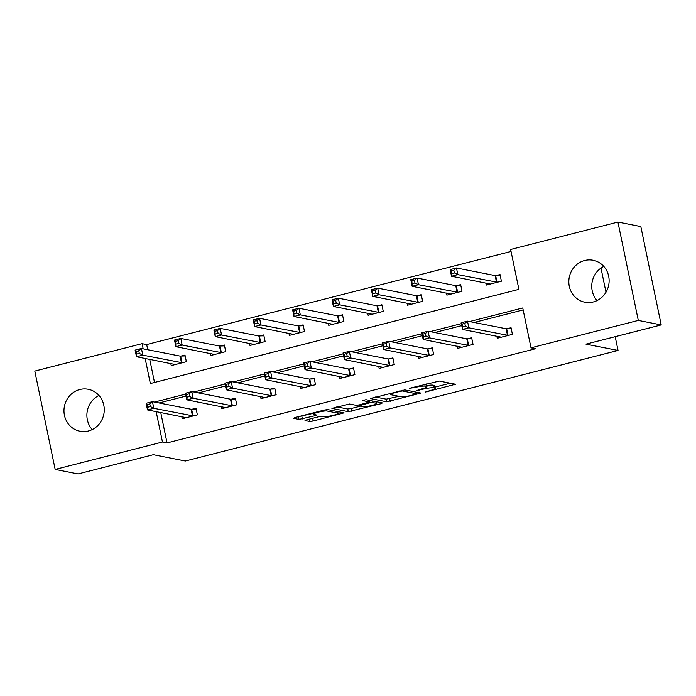 <?xml version="1.0" encoding="UTF-8"?>
<svg xmlns="http://www.w3.org/2000/svg" width="696" height="696" viewBox="0 0 696 696"><rect width="100%" height="100%" fill="white"/><g stroke="black" fill="none" stroke-linecap="round" stroke-linejoin="round"><path stroke-width="1.04" d="M425.265 392.1L455.532 384.244L439.341 381.06L409.639 388.246L414.303 387.629A8.613 1.201 168.3 0 1 425.117 386.167L426.465 386.428A8.613 1.201 168.3 0 1 426.961 386.706A8.613 1.201 168.3 0 1 421.411 389.02L416.895 390.456L422.672 389.273A8.613 1.201 168.3 0 1 433.478 387.811L434.826 388.072A8.613 1.201 168.3 0 1 435.331 388.351A8.613 1.201 168.3 0 1 429.78 390.665L425.265 392.1M79.814 389.525A21.385 20.106 101.1 0 1 88.235 389.281A21.385 20.106 101.1 0 1 104.261 409.666A21.385 20.106 101.1 0 1 88.409 430.989A21.385 20.106 101.1 0 1 79.988 431.242A21.385 20.106 101.1 0 1 63.962 410.849A21.385 20.106 101.1 0 1 79.814 389.525M584.683 260.504A21.385 20.106 101.1 0 1 593.105 260.26A21.385 20.106 101.1 0 1 609.13 280.645A21.385 20.106 101.1 0 1 593.27 301.968A21.385 20.106 101.1 0 1 584.857 302.221A21.385 20.106 101.1 0 1 568.823 281.828A21.385 20.106 101.1 0 1 584.683 260.504M306.753 419.81L305.013 420.532L309.711 421.515L313.096 421.054L344.068 412.858L327.72 409.587L324.345 410.048L295.104 417.522L293.521 418.331L299.01 419.41L314.905 415.756L316.637 415.034L313.757 414.407A7.195 1 168.3 0 1 313.339 414.172A7.195 1 168.3 0 1 319.064 411.98A7.195 1 168.3 0 1 327.016 411.023L337.673 413.12A7.195 1 168.3 0 1 338.091 413.346A7.195 1 168.3 0 1 332.366 415.547A7.195 1 168.3 0 1 324.414 416.504L319.264 416.608L306.753 419.81M145.151 358.457L150.345 383.54L518.894 289.353L510.638 249.481L617.926 222.059L640.833 226.565L661.2 324.919L585.971 344.146L618.048 350.453L185.371 461.022L153.303 454.714L78.074 473.941L55.167 469.435L34.8 371.081L142.088 343.659L143.159 348.835M661.2 324.919L638.293 320.421L531.005 347.835L522.748 307.963L469.539 321.561M160.741 412.519L167.031 442.917L535.589 348.731L531.005 347.835M167.031 442.917L162.455 442.021L55.167 469.435M386.776 401.818L420.967 393.083L404.776 389.899L370.429 398.547L386.776 401.818L386.228 399.156L398.956 396.311M380.86 403.741L348.244 411.667L331.896 408.395L349.522 404.019L356.091 405.307L359.467 404.855L369.498 402.01L362.399 400.513L365.974 399.687L382.435 402.923L380.86 403.741L380.616 402.566M618.048 350.453L615.194 336.681M605.99 292.25L600.987 268.073M523.157 309.929L474.124 322.457M461.752 325.615L434.739 332.523M422.376 335.681L395.363 342.589M382.991 345.747L355.978 352.646M343.615 355.813L316.602 362.712M304.23 365.87L277.217 372.778M264.854 375.936L237.841 382.844M225.478 386.002L198.464 392.901M186.093 396.067L159.079 402.967M496.84 336.151L497.266 338.239L512.413 334.367L511.038 327.72L506.949 328.764M457.455 346.216L457.89 348.296L473.036 344.424L471.653 337.786L467.573 338.83M418.079 356.282L418.505 358.362L433.651 354.49L432.277 347.843L428.188 348.887M378.694 366.348L379.129 368.428L394.275 364.556L392.901 357.909L388.812 358.953M339.317 376.405L339.744 378.493L354.89 374.622L353.516 367.975L349.435 369.019M299.933 386.471L300.368 388.551L315.514 384.679L314.14 378.041L310.051 379.085M260.556 396.537L260.991 398.617L276.138 394.745L274.755 388.098L270.674 389.142M221.18 406.595L221.606 408.683L236.753 404.811L235.379 398.164L231.29 399.208M181.795 416.66L182.23 418.748L197.377 414.877L196.002 408.23L191.913 409.274M511.047 251.447L146.665 344.564L147.735 349.74M149.727 359.353L154.512 382.469M485.825 282.985L486.26 285.073L501.398 281.201L500.024 274.555L495.943 275.599M446.449 293.051L446.875 295.13L462.022 291.259L460.648 284.62L456.559 285.665M407.064 303.117L407.499 305.196L422.646 301.325L421.263 294.678L417.182 295.722M367.688 313.183L368.114 315.262L383.261 311.39L381.887 304.744L377.798 305.788M328.303 323.24L328.738 325.328L343.885 321.456L342.51 314.81L338.421 315.853M288.927 333.306L289.362 335.385L304.5 331.514L303.125 324.875L299.045 325.919M249.551 343.372L249.977 345.451L265.124 341.579L263.749 334.933L259.66 335.977M210.166 353.429L210.601 355.517L225.748 351.645L224.364 344.999L220.284 346.043M170.79 363.495L171.216 365.583L186.363 361.711L184.988 355.064L180.899 356.108M617.926 222.059L638.293 320.421M146.665 344.564L142.088 343.659M156.156 411.623L162.455 442.021M461.344 323.649L430.154 331.618M421.967 333.715L390.778 341.684M382.582 343.78L351.402 351.75M343.206 353.846L312.017 361.816M303.83 363.904L272.641 371.873M264.445 373.97L233.256 381.939M225.069 384.035L193.88 392.005M185.684 394.093L154.503 402.07M597.072 300.568A21.385 20.106 101.1 0 1 603.789 266.411M92.211 429.589A21.385 20.106 101.1 0 1 98.928 395.432M435.331 388.351L434.782 385.697A8.613 1.201 168.3 0 0 434.278 385.419L434.826 388.072M426.744 385.627A8.613 1.201 168.3 0 1 432.929 385.149L434.278 385.419M426.961 386.706L426.413 384.053A8.613 1.201 168.3 0 0 426.378 383.975M435.07 387.089L450.242 383.209M375.327 397.016L386.228 399.156M415.408 394.336L416.512 393.771L402.297 390.978L396.337 392.213A8.613 1.201 168.3 0 0 390.787 394.528A8.613 1.201 168.3 0 0 391.291 394.806L401 396.72A8.613 1.201 168.3 0 0 411.815 395.258L415.408 394.336M377.145 401.888L376.292 402.105M360.424 406.16L351.071 408.552L351.619 411.205M336.794 406.864L347.695 409.004L351.071 408.552M362.903 406.647A7.195 1 168.3 0 0 370.855 405.69A7.195 1 168.3 0 0 376.579 403.497A7.195 1 168.3 0 0 376.162 403.262L372.404 402.523L369.028 402.975L358.988 405.82L362.903 406.647M298.262 416.713L313.174 413.398M311.016 418.722L320.786 416.286M337.804 411.945L338.621 411.736M451.817 273.537L454.34 272.884L453.792 270.231L451.269 270.875L451.53 276.242L450.155 269.596L456.463 267.986L457.837 274.633L451.53 276.242L490.341 284.029M500.207 275.425L495.134 275.59L456.463 267.986L453.792 270.231M497.318 282.245L457.837 274.633L454.34 272.884M450.155 269.596L451.269 270.875M465.354 326.05L464.798 323.396L462.274 324.04L462.831 326.702L465.354 326.05L468.852 327.799L462.535 329.408L461.161 322.761L467.477 321.152L468.852 327.799L508.324 335.411M501.355 337.195L462.535 329.408L462.831 326.702M464.798 323.396L467.477 321.152L506.14 328.756L511.212 328.59M462.274 324.04L461.161 322.761M412.441 283.594L414.964 282.95L414.416 280.297L411.884 280.94L412.145 286.308L410.77 279.661L417.087 278.052L418.461 284.699L412.145 286.308L450.965 294.086M460.83 285.482L455.75 285.656L417.087 278.052L414.416 280.297M457.933 292.311L418.461 284.699L414.964 282.95M410.77 279.661L411.884 280.94M373.056 293.66L375.579 293.016L375.031 290.354L372.508 291.006L372.769 296.374L371.394 289.727L377.702 288.118L379.076 294.756L372.769 296.374L411.58 304.152M421.445 295.548L416.373 295.713L377.702 288.118L375.031 290.354M418.557 302.368L379.076 294.756L375.579 293.016M371.394 289.727L372.508 291.006M425.969 336.116L425.421 333.462L422.898 334.106L423.446 336.76L425.969 336.116L429.467 337.865L423.159 339.474L421.785 332.827L428.092 331.218L429.467 337.865L468.947 345.468M461.97 347.252L423.159 339.474L423.446 336.76M425.421 333.462L428.092 331.218L466.764 338.822L471.836 338.647M422.898 334.106L421.785 332.827M386.593 346.182L386.045 343.519L383.513 344.163L384.07 346.825L386.593 346.182L390.091 347.922L383.783 349.54L382.4 342.893L388.716 341.275L390.091 347.922L429.571 355.534M422.594 357.318L383.783 349.54L384.07 346.825M386.045 343.519L388.716 341.275L427.379 348.879L432.46 348.713M383.513 344.163L382.4 342.893M333.68 303.726L336.203 303.082L335.655 300.42L333.132 301.064L333.393 306.44L332.009 299.793L338.326 298.175L339.7 304.822L333.393 306.44L372.203 314.218M382.069 305.614L376.997 305.779L338.326 298.175L335.655 300.42M379.181 312.434L339.7 304.822L336.203 303.082M332.009 299.793L333.132 301.064M294.295 313.792L296.827 313.139L296.27 310.486L293.747 311.129L294.008 316.497L292.633 309.85L298.941 308.241L300.324 314.888L294.008 316.497L332.827 324.284M342.684 315.68L337.612 315.845L298.941 308.241L296.27 310.486M339.796 322.5L300.324 314.888L296.827 313.139M292.633 309.85L293.747 311.129M254.919 323.849L257.442 323.205L256.894 320.551L254.371 321.195L254.632 326.563L253.257 319.916L259.565 318.307L260.939 324.954L254.632 326.563L293.442 334.341M303.308 325.737L298.236 325.911L259.565 318.307L256.894 320.551M300.42 332.558L260.939 324.954L257.442 323.205M253.257 319.916L254.371 321.195M347.208 356.248L346.66 353.585L344.137 354.229L344.685 356.891L347.208 356.248L350.706 357.988L344.398 359.597L343.024 352.959L349.331 351.341L350.706 357.988L390.186 365.6M383.218 367.384L344.398 359.597L344.685 356.891M346.66 353.585L349.331 351.341L388.003 358.945L393.075 358.779M344.137 354.229L343.024 352.959M307.832 366.305L307.284 363.651L304.761 364.295L305.309 366.957L307.832 366.305L311.329 368.053L305.022 369.663L303.647 363.016L309.955 361.407L311.329 368.053L350.81 375.666M343.833 377.45L305.022 369.663L305.309 366.957M307.284 363.651L309.955 361.407L348.626 369.01L353.699 368.845M304.761 364.295L303.647 363.016M268.456 376.371L267.899 373.717L265.376 374.361L265.933 377.014L268.456 376.371L271.953 378.119L265.637 379.729L264.262 373.082L270.57 371.473L271.953 378.119L311.425 385.723M304.457 387.507L265.637 379.729L265.933 377.014M267.899 373.717L270.57 371.473L309.241 379.076L314.314 378.902M265.376 374.361L264.262 373.082M215.542 333.915L218.066 333.271L217.509 330.609L214.986 331.252L215.247 336.629L213.872 329.982L220.188 328.364L221.563 335.011L215.247 336.629L254.066 344.407M263.932 335.803L258.851 335.968L220.188 328.364L217.509 330.609M261.035 342.623L221.563 335.011L218.066 333.271M213.872 329.982L214.986 331.252M229.071 386.437L228.523 383.774L226 384.418L226.548 387.08L229.071 386.437L232.568 388.177L226.261 389.795L224.886 383.148L231.194 381.53L232.568 388.177L272.049 395.789M265.072 397.573L226.261 389.795L226.548 387.08M228.523 383.774L231.194 381.53L269.865 389.134L274.937 388.968M226 384.418L224.886 383.148M176.158 343.981L178.681 343.337L178.132 340.675L175.609 341.318L175.87 346.686L174.496 340.048L180.803 338.43L182.178 345.077L175.87 346.686L214.681 354.473M224.547 345.868L219.475 346.034L180.803 338.43L178.132 340.675M221.659 352.689L182.178 345.077L178.681 343.337M174.496 340.048L175.609 341.318M189.695 396.502L189.147 393.84L186.615 394.484L187.172 397.146L189.695 396.502L193.192 398.243L186.876 399.852L185.501 393.214L191.818 391.596L193.192 398.243L232.664 405.855M225.695 407.639L186.876 399.852L187.172 397.146M189.147 393.84L191.818 391.596L230.48 399.2L235.561 399.034M186.615 394.484L185.501 393.214M136.781 354.038L139.304 353.394L138.756 350.74L136.233 351.384L136.494 356.752L135.111 350.105L141.427 348.496L142.802 355.143L136.494 356.752L175.305 364.539M185.171 355.934L180.09 356.1L141.427 348.496L138.756 350.74M182.282 362.755L142.802 355.143L139.304 353.394M135.111 350.105L136.233 351.384M150.31 406.56L149.762 403.906L147.239 404.55L147.787 407.204L150.31 406.56L153.807 408.308L147.5 409.918L146.125 403.271L152.433 401.662L153.807 408.308L193.288 415.921M186.31 417.696L147.5 409.918L147.787 407.204M149.762 403.906L152.433 401.662L191.104 409.265L196.176 409.1M147.239 404.55L146.125 403.271M427.518 391.248L427.631 391.787M410.788 387.959L410.901 388.499M419.149 389.603L419.262 390.143M432.929 385.149L433.478 387.811M422.559 388.716L422.672 389.273M425.978 384.07L426.465 386.428M424.743 384.392L425.117 386.167M414.19 387.08L414.303 387.629M453.714 383.887L453.957 385.053M419.149 392.718L419.392 393.892M389.603 398.704L390.151 401.366M416.173 392.135L416.512 393.771M402.131 390.186L402.297 390.978M399.826 390.76L399.93 391.3M396.233 391.674L396.337 392.213M347.695 409.004L348.244 411.667M369.01 400.287L369.341 401.923M375.823 401.627L376.162 403.262M372.064 400.887L372.404 402.523M368.906 402.384L369.028 402.975M360.615 404.559L360.728 405.098M337.334 411.484L337.673 413.12M326.72 409.605L327.016 411.023M314.662 414.581L314.905 415.756M301.838 416.295L302.386 418.949M298.462 416.747L299.01 419.41M342.084 412.415L342.328 413.581M312.539 418.4L313.096 421.054M309.233 419.175L309.711 421.515M495.656 275.607L497.031 282.254M495.134 275.59L496.509 282.237M507.514 335.402L506.14 328.756M508.045 335.42L506.671 328.773M456.28 285.673L457.655 292.32M455.75 285.656L457.133 292.294M416.895 295.739L418.27 302.386M416.373 295.713L417.748 302.36M468.138 345.46L466.764 338.822M468.66 345.486L467.286 338.839M428.762 355.525L427.379 348.879M429.284 355.552L427.91 348.905M377.519 305.796L378.894 312.443M376.997 305.779L378.372 312.426M338.134 315.862L339.517 322.509M337.612 315.845L338.987 322.492M298.758 325.928L300.133 332.575M298.236 325.911L299.611 332.549M389.377 365.591L388.003 358.945M389.908 365.609L388.525 358.962M350.001 375.657L348.626 369.01M350.523 375.675L349.148 369.028M310.616 385.715L309.241 379.076M311.147 385.741L309.772 379.094M259.382 335.994L260.756 342.641M258.851 335.968L260.226 342.615M271.24 395.78L269.865 389.134M271.762 395.806L270.387 389.16M219.997 346.051L221.371 352.698M219.475 346.034L220.85 352.681M231.864 405.846L230.48 399.2M232.386 405.864L231.011 399.217M180.621 356.117L181.995 362.764M180.09 356.1L181.473 362.746M192.479 415.912L191.104 409.265M193.01 415.93L191.626 409.283M416.269 392.161L416.617 393.832M390.5 393.136L390.787 394.528M369.15 400.313L369.498 402.01M376.205 401.705L376.579 403.497M358.823 405.002L358.988 405.82M337.725 411.553L338.091 413.346M313.078 412.928L313.339 414.172"/></g></svg>
